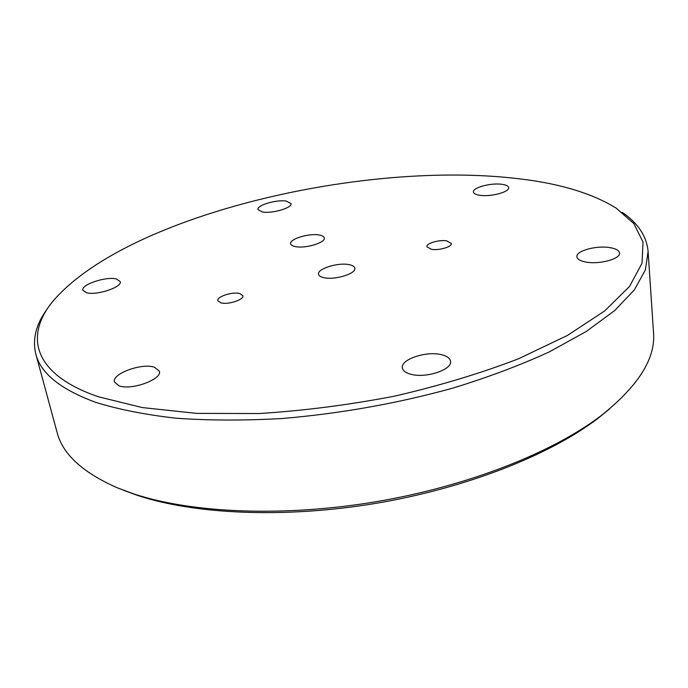 <?xml version="1.0" encoding="UTF-8"?>
<svg xmlns="http://www.w3.org/2000/svg" width="688" height="688" viewBox="0 0 688 688"><rect width="100%" height="100%" fill="white"/><g stroke="black" fill="none" stroke-linecap="round" stroke-linejoin="round"><path stroke-width="1.03" d="M35.802 353.942L57.087 432.382C62.591 454.2 82.827 472.733 117.786 487.998L133.687 493.881C191.548 513.05 282.949 517.256 375.278 501.844C467.591 486.356 552.645 452.627 601.106 415.655C638.292 386.114 655.759 358.422 653.514 332.571L648.105 251.481L645.387 269.92L634.448 289.751L614.797 310.477L586.288 331.453L549.205 351.938C520.506 365.113 488.497 377.144 453.168 388.032C397.423 403.46 340.285 413.626 281.753 418.545C244.094 420.635 208.894 420.523 176.162 418.218C145.417 414.735 118.663 409.463 95.907 402.403C60.647 389.468 40.609 373.309 35.802 353.942C32.207 338.969 36.129 323.824 47.575 308.499M513.059 178.115C356.848 161.018 123.35 216.909 52.064 302.29C24.553 336.544 33.488 374.582 98.367 396.752L142.192 407.554L196.501 413.385L258.989 413.54C303.743 410.736 349.014 404.922 394.817 396.099C439.649 385.701 480.946 373.24 518.7 358.697L567.523 335.391L604.726 310.881L629.511 286.483L642.016 263.289L643.048 242.142L633.863 223.574L615.906 207.931C590.674 192.545 556.386 182.604 513.059 178.115M348.988 264.622C352.514 265.293 354.458 266.48 354.819 268.182C356.513 273.523 335.073 280.257 324.117 277.737C320.746 277.032 318.888 275.871 318.544 274.245C316.953 268.845 337.971 262.257 348.988 264.622M319.146 234.986C322.251 235.52 323.962 236.5 324.28 237.91C325.845 242.546 305.601 248.746 295.565 246.639C292.589 246.08 290.947 245.117 290.654 243.758C289.184 239.08 309.05 233.008 319.146 234.986M446.736 240.869L451.319 243.432C452.248 246.803 438.944 250.742 431.376 249.305L426.913 246.768C426.027 243.38 439.142 239.493 446.736 240.869M239.579 293.475L242.881 295.694C244.274 299.598 228.287 304.904 220.994 302.901L217.812 300.725C216.479 296.777 232.26 291.557 239.579 293.475M609.465 247.551C615.717 248.54 619.071 250.363 619.518 253.021C620.722 258.765 600.022 264.562 586.554 262.171C580.526 261.139 577.301 259.35 576.888 256.796C575.779 251.017 595.946 245.341 609.465 247.551M441.533 354.698C446.951 356.031 449.952 358.199 450.511 361.209C452.704 369.611 425.855 378.563 410.874 374.255C405.748 372.896 402.91 370.789 402.377 367.934C400.313 359.437 426.448 350.708 441.533 354.698M154.413 367.203L159.367 371.176C162.523 379.208 131.571 390.621 119.058 385.839L114.457 382.029C111.508 373.825 141.78 362.748 154.413 367.203M116.41 279.001L120.219 281.573C122.576 287.068 96.552 295.763 86.482 292.727L82.895 290.233C80.702 284.634 106.253 276.155 116.41 279.001M286.277 201.094L291.05 203.588C292.589 207.776 272.224 213.813 262.498 211.999L257.931 209.548C256.504 205.308 276.499 199.391 286.277 201.094M501.457 184.238C505.912 184.78 508.303 185.915 508.638 187.618C509.791 191.857 491.327 196.949 480.353 195.358C476.044 194.79 473.74 193.672 473.43 192.021C472.364 187.755 490.441 182.767 501.457 184.238M622.176 212.343C637.982 223.101 646.625 236.147 648.105 251.481M609.671 408.844L597.829 418.467C549.979 454.966 466.301 488.179 375.536 503.41C284.763 518.554 194.833 514.4 137.703 495.463L123.367 490.217M597.829 418.467L601.106 415.655M137.703 495.463L133.687 493.881"/></g></svg>
